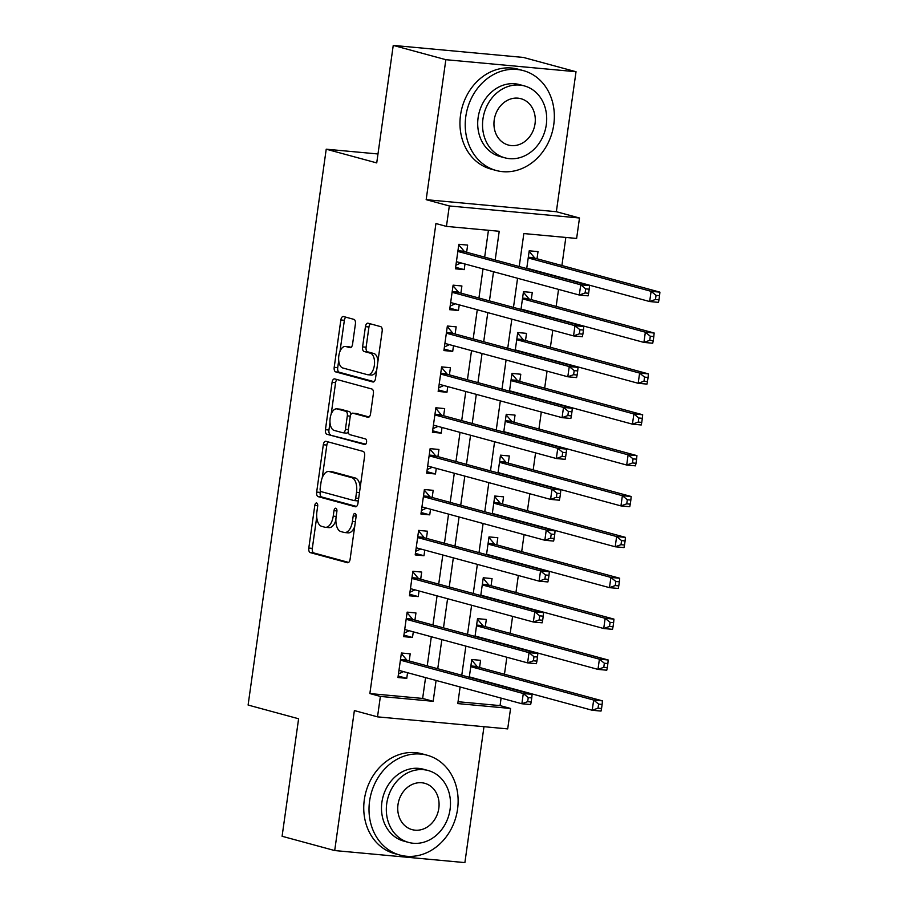 <?xml version="1.0" encoding="UTF-8"?>
<svg xmlns="http://www.w3.org/2000/svg" width="908" height="908" viewBox="0 0 908 908"><rect width="100%" height="100%" fill="white"/><g stroke="black" fill="none" stroke-linecap="round" stroke-linejoin="round"><path stroke-width="1.36" d="M316.631 503.009A2.849 1.487 -84.7 0 0 316.495 502.987A2.849 1.487 -84.7 0 0 314.792 505.427L308.799 548.057A4.063 2.122 -84.7 0 0 310.298 552.631L347.48 562.722A4.063 2.122 -84.7 0 0 347.673 562.756A4.063 2.122 -84.7 0 0 350.102 559.271L356.095 516.641A2.849 1.487 -84.7 0 0 355.051 513.44A2.849 1.487 -84.7 0 0 354.914 513.417A2.849 1.487 -84.7 0 0 353.212 515.857L352.429 521.374A13.007 6.776 -84.7 0 1 344.62 532.531A13.007 6.776 -84.7 0 1 344.019 532.417L340.92 531.577A13.007 6.776 -84.7 0 1 336.119 516.947L336.891 511.431A2.849 1.487 -84.7 0 0 335.835 508.23A2.849 1.487 -84.7 0 0 335.71 508.208A2.849 1.487 -84.7 0 0 333.996 510.648L333.225 516.164A13.007 6.776 -84.7 0 1 325.416 527.31A13.007 6.776 -84.7 0 1 324.803 527.207L321.716 526.356A13.007 6.776 -84.7 0 1 316.903 511.726L317.675 506.21A2.849 1.487 -84.7 0 0 316.631 503.009M355.414 323.929A4.063 2.122 -84.7 0 0 353.916 319.366L343.485 316.529A4.063 2.122 -84.7 0 0 343.292 316.495A4.063 2.122 -84.7 0 0 340.852 319.979L334.201 367.32A4.063 2.122 -84.7 0 0 335.699 371.894L372.882 381.984A4.063 2.122 -84.7 0 0 373.063 382.018A4.063 2.122 -84.7 0 0 375.503 378.534L382.166 331.193A4.063 2.122 -84.7 0 0 380.656 326.63L368.058 323.203A4.063 2.122 -84.7 0 0 367.876 323.169A4.063 2.122 -84.7 0 0 365.436 326.653L362.587 346.913A4.063 2.122 -84.7 0 0 364.085 351.487L370.328 353.189A10.873 5.664 -84.7 0 1 374.414 364.925A10.873 5.664 -84.7 0 1 367.819 374.743A10.873 5.664 -84.7 0 1 367.32 374.652L342.838 368.001A10.873 5.664 -84.7 0 1 338.763 356.254A10.873 5.664 -84.7 0 1 345.346 346.447A10.873 5.664 -84.7 0 1 345.857 346.538L349.932 347.651A4.063 2.122 -84.7 0 0 350.125 347.685A4.063 2.122 -84.7 0 0 352.565 344.189L355.414 323.929M393.243 45.4L523.417 57.442L576.024 71.732L445.851 59.69L393.243 45.4L376.729 162.907L326.222 149.196L248.1 705.051L298.607 718.761L282.093 836.268L334.7 850.558L354.37 710.567L377.512 716.855L380.384 696.425L369.862 693.564L435.931 223.538L446.441 226.398L449.324 205.957L579.497 217.999L576.625 238.441L523.848 233.56L519.217 266.532M445.851 59.69L426.17 199.669L449.324 205.957M325.949 441.299A4.063 2.122 -84.7 0 0 325.756 441.265A4.063 2.122 -84.7 0 0 323.316 444.75L316.665 492.091A4.063 2.122 -84.7 0 0 318.163 496.665L355.346 506.755A4.063 2.122 -84.7 0 0 355.539 506.789A4.063 2.122 -84.7 0 0 357.968 503.304L364.63 455.964A4.063 2.122 -84.7 0 0 363.121 451.389L325.949 441.299M325.427 429.7L332.078 382.359A4.063 2.122 -84.7 0 1 334.519 378.874A4.063 2.122 -84.7 0 1 334.712 378.908L371.894 389.01A4.063 2.122 -84.7 0 1 373.392 393.584L370.543 413.844A4.063 2.122 -84.7 0 1 368.103 417.328A4.063 2.122 -84.7 0 1 367.922 417.294L352.837 413.197A4.063 2.122 -84.7 0 0 352.644 413.163A4.063 2.122 -84.7 0 0 350.204 416.647L348.32 430.086A4.063 2.122 -84.7 0 0 349.818 434.66L365.515 438.927A2.849 1.487 -84.7 0 1 366.582 442.003A2.849 1.487 -84.7 0 1 364.868 444.568A2.849 1.487 -84.7 0 1 364.732 444.545L326.937 434.274A4.063 2.122 -84.7 0 1 325.427 429.7L328.946 430.029L330.013 422.492M334.7 850.558L464.885 862.6L483.975 726.706M537.014 258.769L538.013 251.618L529.216 250.801L526.719 268.575M531.271 299.64L532.27 292.489L523.473 291.672L520.976 309.446M525.516 340.511L526.526 333.361L517.73 332.544L515.233 350.318M519.773 381.383L520.783 374.232L511.987 373.415L509.49 391.189M514.03 422.254L515.04 415.104L506.244 414.286L503.747 432.06M508.287 463.125L509.297 455.975L500.501 455.158L498.004 472.932M502.544 503.997L503.554 496.846L494.758 496.029L492.261 513.803M496.801 544.868L497.811 537.718L489.015 536.9L486.506 554.674M491.058 585.739L492.057 578.589L483.26 577.772L480.763 595.546M485.315 626.611L486.313 619.46L477.517 618.643L475.02 636.417M409.202 660.979L410.2 653.817L401.404 653.011L397.965 677.527L406.761 678.344L407.544 672.715M414.945 620.107L415.943 612.945L407.147 612.14L403.708 636.656L412.504 637.473L413.299 631.843M420.688 579.236L421.687 572.074L412.89 571.268L409.451 595.784L418.248 596.601L419.042 590.96M426.431 538.353L427.441 531.203L418.645 530.397L415.194 554.913L423.991 555.73L424.785 550.089M432.174 497.482L433.184 490.331L424.388 489.526L420.937 514.041L429.734 514.859L430.528 509.218M437.917 456.611L438.927 449.46L430.131 448.654L426.681 473.17L435.477 473.987L436.271 468.346M443.66 415.739L444.67 408.589L435.874 407.771L432.424 432.299L441.22 433.116L442.014 427.475M449.403 374.868L450.413 367.717L441.617 366.9L438.167 391.427L446.963 392.245L447.757 386.604M455.146 333.996L456.156 326.846L447.36 326.029L443.91 350.556L452.706 351.373L453.501 345.732M460.901 293.125L461.9 285.975L453.103 285.157L449.653 309.685L458.449 310.502L459.244 304.861M369.862 693.564L422.64 698.445L425.568 677.606M427.225 665.87L431.323 636.735M432.968 624.999L437.066 595.864M438.712 584.128L442.809 554.992M444.455 543.256L448.552 514.121M450.198 502.385L454.295 473.25M455.941 461.514L460.038 432.378M461.684 420.642L465.781 391.507M467.427 379.771L471.524 350.624M473.181 338.9L477.267 309.753M478.925 298.017L483.011 268.882M484.668 257.146L488.436 230.28M466.644 252.254L467.643 245.103L458.846 244.286L455.407 268.813L464.204 269.631L464.987 263.99M458.052 701.725L500.047 705.607L501.103 698.116M504.462 674.247L506.846 657.244M510.205 633.375L512.589 616.373M515.948 592.504L518.332 575.502M521.691 551.633L524.075 534.63M527.434 510.761L529.829 493.759M533.178 469.89L535.572 452.888M538.921 429.007L541.316 412.016M544.664 388.136L547.059 371.145M550.407 347.265L552.802 330.274M556.161 306.393L558.545 289.402M561.904 265.522L565.843 237.442M479.572 667.482L480.57 660.332L471.774 659.514L469.277 677.289M377.978 153.974L326.222 149.196M426.17 199.669L556.354 211.712L576.024 71.732M556.354 211.712L579.497 217.999M500.047 705.607L510.568 708.467L507.697 728.897L377.512 716.855M495.189 260.006L499.218 231.279L446.441 226.398M380.384 696.425L433.161 701.305L436.09 680.467M437.747 668.731L441.844 639.595M443.49 627.859L447.587 598.712M449.233 586.988L453.33 557.841M454.976 546.117L459.073 516.97M460.719 505.234L464.817 476.098M466.462 464.363L470.56 435.227M472.205 423.491L476.303 394.356M477.949 382.62L482.046 353.484M483.703 341.749L487.789 312.613M489.446 300.877L493.532 271.742M460.129 686.993L457.791 703.587L510.568 708.467M517.571 278.268L513.474 307.403M511.828 319.139L507.731 348.275M506.085 360.011L501.988 389.146M500.331 400.882L496.245 430.017M494.588 441.753L490.502 470.889M488.844 482.625L484.759 511.76M483.101 523.496L479.004 552.643M477.358 564.367L473.261 593.514M471.615 605.239L467.518 634.386M465.872 646.121L461.775 675.257M422.64 698.445L433.161 701.305M406.761 678.344L398.169 676.017M412.504 637.473L403.924 635.146M418.248 596.601L409.667 594.275M423.991 555.73L415.41 553.403M429.734 514.859L421.153 512.532M435.477 473.987L426.896 471.649M441.22 433.116L432.639 430.778M446.963 392.245L438.382 389.907M452.706 351.373L444.125 349.035M458.449 310.502L449.869 308.164M464.204 269.631L455.612 267.293M325.416 527.31L328.934 527.639A13.007 6.776 -84.7 0 0 335.869 520.329M344.62 532.531L348.139 532.86A13.007 6.776 -84.7 0 0 354.688 526.64M316.733 516.97L312.318 548.375A4.063 2.122 -84.7 0 0 313.816 552.949L348.661 562.415M320.411 490.797L320.184 492.408A4.063 2.122 -84.7 0 0 321.682 496.982L356.526 506.448M328.287 441.935A4.063 2.122 -84.7 0 0 326.835 445.079L322.249 477.699M320.172 488.459A2.849 1.487 -84.7 0 0 321.228 491.659L353.859 500.524A2.849 1.487 -84.7 0 0 353.995 500.546A2.849 1.487 -84.7 0 0 355.698 498.106L356.515 492.295A13.007 6.776 -84.7 0 0 351.714 477.653L329.411 471.604A13.007 6.776 -84.7 0 0 328.798 471.49A13.007 6.776 -84.7 0 0 320.989 482.647L320.172 488.459M354.131 500.546L357.377 500.853A2.849 1.487 -84.7 0 0 357.514 500.876A2.849 1.487 -84.7 0 0 358.376 500.478M360.215 487.38A13.007 6.776 -84.7 0 0 355.232 477.983L351.714 477.653M328.798 471.49L332.317 471.82A13.007 6.776 -84.7 0 1 332.93 471.922L355.232 477.983M331.182 414.116L335.597 382.688L332.078 382.359M337.05 379.544A4.063 2.122 -84.7 0 0 335.597 382.688M369.091 416.988L356.356 413.526A4.063 2.122 -84.7 0 0 356.163 413.492A4.063 2.122 -84.7 0 0 355.97 413.492M365.708 444.182L326.937 434.274M337.197 408.952A10.873 5.664 -84.7 0 0 336.686 408.861A10.873 5.664 -84.7 0 0 330.092 418.667A10.873 5.664 -84.7 0 0 334.178 430.415L342.804 432.753A4.063 2.122 -84.7 0 0 342.986 432.787A4.063 2.122 -84.7 0 0 345.426 429.302L347.321 415.864A4.063 2.122 -84.7 0 0 345.812 411.29L337.197 408.952L340.716 409.27A10.873 5.664 -84.7 0 0 340.205 409.179L336.686 408.861M346.323 433.082A4.063 2.122 -84.7 0 0 346.504 433.116A4.063 2.122 -84.7 0 0 348.275 431.788M350.885 414.491A4.063 2.122 -84.7 0 0 349.33 411.619L345.812 411.29M340.716 409.27L349.33 411.619M328.946 430.029A4.063 2.122 -84.7 0 0 330.455 434.603M345.346 346.447L348.865 346.777A10.873 5.664 -84.7 0 1 349.376 346.867L351.112 347.333M367.819 374.743L371.338 375.061A10.873 5.664 -84.7 0 0 376.672 370.226M377.978 360.964A10.873 5.664 -84.7 0 0 373.846 353.507L370.328 353.189M370.396 323.838A4.063 2.122 -84.7 0 0 368.954 326.982L366.106 347.242A4.063 2.122 -84.7 0 0 367.604 351.816L373.846 353.507M338.718 360.544L337.719 367.649A4.063 2.122 -84.7 0 0 339.217 372.223L374.062 381.678M345.823 317.164A4.063 2.122 -84.7 0 0 344.37 320.308L340.012 351.283M469.334 676.891L592.22 710.26L593.662 700.045L602.458 700.862L477.88 667.028A4.143 2.156 95.3 0 1 477.143 666.517L471.695 660.082M473.318 678.39L473.885 678.128M598.61 704.097L598.031 708.183L601.55 708.512L602.129 704.426L598.61 704.097L593.662 700.045L470.775 666.665M601.55 708.512L601.017 711.077L592.22 710.26L598.031 708.183M602.458 700.862L602.129 704.426M531.18 701.998L531.759 697.911L528.24 697.582L527.661 701.668L531.18 701.998L530.658 704.563L521.862 703.757L398.964 670.376M527.661 701.668L521.862 703.757L523.292 693.53L532.088 694.348L407.51 660.513A4.143 2.156 -84.7 0 1 406.773 660.014L401.325 653.567M400.405 660.161L523.292 693.53L528.24 697.582M403.515 671.614L398.464 673.94M531.759 697.911L532.088 694.348M369.59 801.094A51.745 43.981 105.2 0 0 400.008 855.098A51.745 43.981 105.2 0 0 457.553 809.232A51.745 43.981 105.2 0 0 427.135 755.218A51.745 43.981 105.2 0 0 369.59 801.094M427.135 755.218L421.868 753.788A51.745 43.981 105.2 0 0 364.324 799.664A51.745 43.981 105.2 0 0 394.742 853.668L400.008 855.098M408.645 842.431L403.799 841.114A37.262 31.666 -74.8 0 1 381.905 802.229A37.262 31.666 -74.8 0 1 423.332 769.201L428.167 770.517A37.262 31.666 105.2 0 0 386.74 803.546A37.262 31.666 105.2 0 0 408.645 842.431A37.262 31.666 105.2 0 0 450.073 809.403A37.262 31.666 105.2 0 0 428.167 770.517M438.814 808.358A24.005 20.407 105.2 0 0 424.706 783.298A24.005 20.407 105.2 0 0 397.999 804.59A24.005 20.407 105.2 0 0 412.119 829.64A24.005 20.407 105.2 0 0 438.814 808.358M465.804 116.485A51.745 43.981 105.2 0 0 496.222 170.5A51.745 43.981 105.2 0 0 553.766 124.623A51.745 43.981 105.2 0 0 523.349 70.62A51.745 43.981 105.2 0 0 465.804 116.485M523.349 70.62L518.082 69.19A51.745 43.981 105.2 0 0 460.538 115.055A51.745 43.981 105.2 0 0 490.956 169.07L496.222 170.5M504.859 157.822L500.013 156.517A37.262 31.666 -74.8 0 1 478.119 117.631A37.262 31.666 -74.8 0 1 519.546 84.603L524.381 85.919A37.262 31.666 105.2 0 0 482.954 118.937A37.262 31.666 105.2 0 0 504.859 157.822A37.262 31.666 105.2 0 0 546.287 124.805A37.262 31.666 105.2 0 0 524.381 85.919M535.028 123.76A24.005 20.407 105.2 0 0 520.92 98.7A24.005 20.407 105.2 0 0 494.213 119.981A24.005 20.407 105.2 0 0 508.332 145.042A24.005 20.407 105.2 0 0 535.028 123.76M475.077 636.02L597.975 669.389L599.405 659.174L608.201 659.991L483.624 626.157A4.143 2.156 95.3 0 1 482.886 625.646L477.438 619.211M479.061 637.518L479.628 637.257M604.353 663.226L603.775 667.312L607.293 667.641L607.872 663.555L604.353 663.226L599.405 659.174L476.518 625.794M607.293 667.641L606.771 670.206L597.975 669.389L603.775 667.312M608.201 659.991L607.872 663.555M480.82 595.149L603.718 628.518L605.148 618.303L613.944 619.108L489.378 585.285A4.143 2.156 95.3 0 1 488.629 584.775L483.181 578.339M484.804 596.647L485.371 596.386M610.097 622.355L609.518 626.441L613.036 626.77L613.615 622.684L610.097 622.355L605.148 618.303L482.261 584.922M613.036 626.77L612.514 629.335L603.718 628.518L609.518 626.441M613.944 619.108L613.615 622.684M486.563 554.277L609.461 587.646L610.891 577.431L619.687 578.237L495.121 544.414A4.143 2.156 95.3 0 1 494.372 543.903L488.935 537.468M490.547 555.775L491.114 555.503M615.84 581.483L615.261 585.569L618.779 585.898L619.358 581.801L615.84 581.483L610.891 577.431L488.005 544.051M618.779 585.898L618.257 588.463L609.461 587.646L615.261 585.569M619.687 578.237L619.358 581.801M492.318 513.406L615.204 546.775L616.634 536.56L625.43 537.366L500.864 503.543A4.143 2.156 95.3 0 1 500.115 503.032L494.678 496.597M496.29 514.904L496.858 514.632M621.583 540.612L621.004 544.698L624.522 545.027L625.101 540.93L621.583 540.612L616.634 536.56L493.748 503.18M624.522 545.027L624 547.592L615.204 546.775L621.004 544.698M625.43 537.366L625.101 540.93M536.923 661.126L537.502 657.04L533.983 656.711L533.405 660.797L536.923 661.126L536.401 663.691L527.605 662.885L404.707 629.505M533.405 660.797L527.605 662.885L529.035 652.659L537.831 653.476L413.265 619.642A4.143 2.156 -84.7 0 1 412.516 619.131L407.068 612.696M406.148 619.29L529.035 652.659L533.983 656.711M409.258 630.742L404.208 633.069M537.502 657.04L537.831 653.476M542.666 620.255L543.245 616.169L539.727 615.84L539.148 619.926L542.666 620.255L542.144 622.82L533.348 622.003L410.45 588.634M539.148 619.926L533.348 622.003L534.778 611.788L543.574 612.605L419.008 578.771A4.143 2.156 -84.7 0 1 418.259 578.26L412.822 571.824M411.891 578.419L534.778 611.788L539.727 615.84M415.001 589.871L409.951 592.186M543.245 616.169L543.574 612.605M548.409 579.383L548.988 575.297L545.47 574.968L544.891 579.054L548.409 579.383L547.887 581.949L539.091 581.131L416.193 547.762M544.891 579.054L539.091 581.131L540.521 570.916L549.317 571.734L424.751 537.899A4.143 2.156 -84.7 0 1 424.002 537.388L418.565 530.953M417.635 537.547L540.521 570.916L545.47 574.968M420.745 549L415.694 551.315M548.988 575.297L549.317 571.734M554.152 538.512L554.731 534.426L551.213 534.097L550.634 538.183L554.152 538.512L553.63 541.077L544.834 540.26L421.948 506.891M550.634 538.183L544.834 540.26L546.264 530.045L555.06 530.862L430.494 497.028A4.143 2.156 -84.7 0 1 429.745 496.517L424.308 490.082M423.378 496.676L546.264 530.045L551.213 534.097M426.499 508.128L421.448 510.444M554.731 534.426L555.06 530.862M498.061 472.535L620.947 505.904L622.377 495.689L631.173 496.494L506.607 462.671A4.143 2.156 95.3 0 1 505.858 462.161L500.421 455.725M502.033 474.033L502.612 473.76M627.326 499.74L626.747 503.826L630.265 504.144L630.844 500.058L627.326 499.74L622.377 495.689L499.491 462.308M630.265 504.144L629.743 506.721L620.947 505.904L626.747 503.826M631.173 496.494L630.844 500.058M559.895 497.641L560.474 493.555L556.956 493.226L556.377 497.312L559.895 497.641L559.373 500.206L550.577 499.389L427.691 466.02M556.377 497.312L550.577 499.389L552.019 489.174L560.815 489.991L436.237 456.156A4.143 2.156 -84.7 0 1 435.488 455.646L430.051 449.21M429.121 455.805L552.019 489.174L556.956 493.226M432.242 467.257L427.191 469.572M560.474 493.555L560.815 489.991M503.804 431.652L626.69 465.032L628.132 454.817L636.928 455.623L512.35 421.8A4.143 2.156 95.3 0 1 511.601 421.289L506.165 414.843M507.776 433.15L508.355 432.889M633.069 458.869L632.501 462.955L636.02 463.273L636.587 459.187L633.069 458.869L628.132 454.817L505.234 421.437M636.02 463.273L635.486 465.849L626.69 465.032L632.501 462.955M636.928 455.623L636.587 459.187M565.65 456.769L566.217 452.683L562.699 452.354L562.131 456.44L565.65 456.769L565.116 459.334L556.32 458.517L433.434 425.148M562.131 456.44L556.32 458.517L557.762 448.302L566.558 449.12L441.98 415.285A4.143 2.156 -84.7 0 1 441.231 414.774L435.795 408.339M434.864 414.933L557.762 448.302L562.699 452.354M437.985 426.385L432.934 428.701M566.217 452.683L566.558 449.12M509.547 390.781L632.433 424.161L633.875 413.946L642.671 414.752L518.093 380.929A4.143 2.156 95.3 0 1 517.344 380.418L511.908 373.971M513.519 392.279L514.098 392.018M638.812 417.998L638.245 422.084L641.763 422.402L642.331 418.316L638.812 417.998L633.875 413.946L510.977 380.566M641.763 422.402L641.23 424.978L632.433 424.161L638.245 422.084M642.671 414.752L642.331 418.316M571.393 415.898L571.961 411.812L568.442 411.483L567.875 415.569L571.393 415.898L570.86 418.463L562.063 417.646L439.177 384.277M567.875 415.569L562.063 417.646L563.505 407.431L572.301 408.248L447.723 374.414A4.143 2.156 -84.7 0 1 446.986 373.903L441.538 367.468M440.607 374.062L563.505 407.431L568.442 411.483M443.728 385.514L438.678 387.829M571.961 411.812L572.301 408.248M515.29 349.909L638.176 383.289L639.618 373.075L648.414 373.88L523.837 340.057A4.143 2.156 95.3 0 1 523.099 339.547L517.651 333.1M519.274 351.407L519.841 351.146M644.555 377.126L643.988 381.212L647.506 381.53L648.074 377.444L644.555 377.126L639.618 373.075L516.72 339.694M647.506 381.53L646.973 384.095L638.176 383.289L643.988 381.212M648.414 373.88L648.074 377.444M577.136 375.027L577.704 370.941L574.185 370.612L573.618 374.698L577.136 375.027L576.603 377.592L567.806 376.775L444.92 343.406M573.618 374.698L567.806 376.775L569.248 366.56L578.044 367.377L453.467 333.542A4.143 2.156 -84.7 0 1 452.729 333.032L447.281 326.596M446.35 333.191L569.248 366.56L574.185 370.612M449.471 344.643L444.421 346.958M577.704 370.941L578.044 367.377M521.033 309.038L643.92 342.418L645.361 332.192L654.157 333.009L529.58 299.175A4.143 2.156 95.3 0 1 528.842 298.675L523.394 292.228M525.017 310.536L525.584 310.275M650.298 336.255L649.731 340.341L653.249 340.659L653.817 336.573L650.298 336.255L645.361 332.192L522.475 298.823M653.249 340.659L652.716 343.224L643.92 342.418L649.731 340.341M654.157 333.009L653.817 336.573M582.879 334.155L583.447 330.069L579.928 329.74L579.361 333.826L582.879 334.155L582.346 336.72L573.55 335.903L450.663 302.534M579.361 333.826L573.55 335.903L574.991 325.688L583.787 326.505L459.21 292.671A4.143 2.156 -84.7 0 1 458.472 292.16L453.024 285.725M452.105 292.319L574.991 325.688L579.928 329.74M455.214 303.771L450.164 306.087M583.447 330.069L583.787 326.505M526.776 268.166L649.663 301.547L651.104 291.32L659.9 292.138L535.323 258.303A4.143 2.156 95.3 0 1 534.585 257.804L529.137 251.357M530.76 269.665L531.328 269.404M656.053 295.372L655.474 299.47L658.992 299.788L659.571 295.702L656.053 295.372L651.104 291.32L528.218 257.951M658.992 299.788L658.459 302.353L649.663 301.547L655.474 299.47M659.9 292.138L659.571 295.702M588.622 293.284L589.201 289.198L585.683 288.869L585.104 292.955L588.622 293.284L588.089 295.849L579.293 295.032L456.406 261.663M585.104 292.955L579.293 295.032L580.734 284.817L589.53 285.634L464.953 251.8A4.143 2.156 -84.7 0 1 464.215 251.289L458.767 244.854M457.848 251.437L580.734 284.817L585.683 288.869M460.958 262.9L455.907 265.215M589.201 289.198L589.53 285.634M317.732 505.699L314.792 505.427M356.14 516.13L353.212 515.857M336.936 510.92L333.996 510.648M336.187 516.436L333.225 516.164M355.391 521.646L352.429 521.374M313.816 552.949L310.298 552.631M312.318 548.375L308.799 548.057M321.682 496.982L318.163 496.665M320.184 492.408L316.665 492.091M326.835 445.079L323.316 444.75M358.66 498.379L355.698 498.106M359.477 492.567L356.515 492.295M332.93 471.922L329.411 471.604M356.356 413.526L352.837 413.197M348.388 429.575L345.426 429.302M350.295 416.136L347.321 415.864M349.376 346.867L345.857 346.538M367.604 351.816L364.085 351.487M366.106 347.242L362.587 346.913M368.954 326.982L365.436 326.653M339.217 372.223L335.699 371.894M337.719 367.649L334.201 367.32M344.37 320.308L340.852 319.979M477.88 667.028L470.809 666.37M477.143 666.517L470.877 665.939M400.507 659.424L406.773 660.014M400.439 659.866L407.51 660.513M483.624 626.157L476.552 625.499M482.886 625.646L476.621 625.067M489.378 585.285L482.307 584.627M488.629 584.775L482.364 584.196M495.121 544.414L488.05 543.756M494.372 543.903L488.107 543.324M500.864 503.543L493.793 502.884M500.115 503.032L493.85 502.453M406.251 618.552L412.516 619.131M406.194 618.995L413.265 619.642M411.994 577.681L418.259 578.26M411.937 578.124L419.008 578.771M417.737 536.81L424.002 537.388M417.68 537.252L424.751 537.899M423.48 495.938L429.745 496.517M423.423 496.381L430.494 497.028M506.607 462.671L499.536 462.013M505.858 462.161L499.593 461.582M429.223 455.067L435.488 455.646M429.166 455.498L436.237 456.156M512.35 421.8L505.279 421.142M511.601 421.289L505.336 420.71M434.966 414.196L441.231 414.774M434.909 414.627L441.98 415.285M518.093 380.929L511.022 380.27M517.344 380.418L511.079 379.839M440.709 373.324L446.986 373.903M440.652 373.756L447.723 374.414M523.837 340.057L516.765 339.399M523.099 339.547L516.822 338.968M446.464 332.453L452.729 333.032M446.396 332.884L453.467 333.542M529.58 299.175L522.509 298.528M528.842 298.675L522.577 298.096M452.207 291.581L458.472 292.16M452.139 292.013L459.21 292.671M535.323 258.303L528.252 257.656M534.585 257.804L528.32 257.225M457.95 250.71L464.215 251.289M457.882 251.141L464.953 251.8M357.514 500.876L353.995 500.546M356.163 413.492L352.644 413.163M346.504 433.116L342.986 432.787"/></g></svg>
